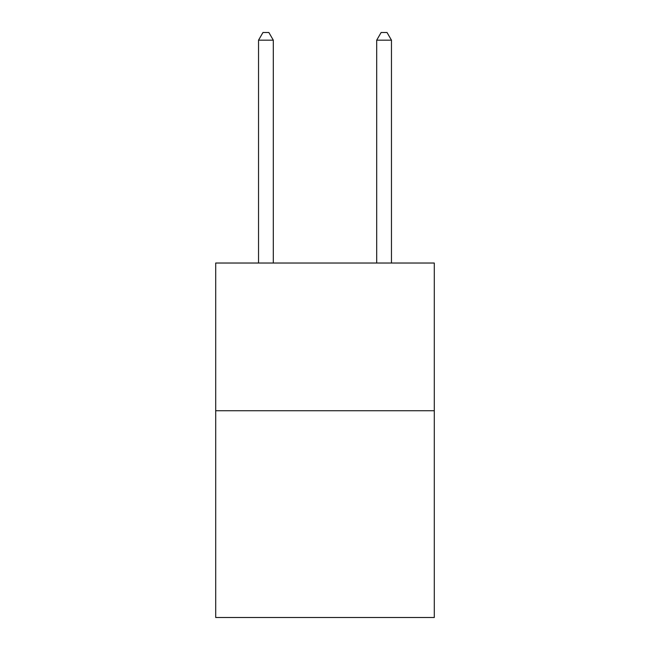 <?xml version="1.0" encoding="UTF-8"?>
<svg xmlns="http://www.w3.org/2000/svg" width="650" height="650" viewBox="0 0 650 650"><rect width="100%" height="100%" fill="white"/><g stroke="black" fill="none" stroke-linecap="round" stroke-linejoin="round"><path stroke-width="0.97" d="M434.298 410.727L434.298 617.5L215.703 617.5L215.703 263.023L434.298 263.023L434.298 410.727L215.703 410.727M273.309 263.023L273.309 40.178L258.537 40.178L258.537 263.023M258.537 40.178L262.966 32.5L268.873 32.5L273.309 40.178M391.463 263.023L391.463 40.178L376.691 40.178L376.691 263.023M376.691 40.178L381.127 32.5L387.034 32.5L391.463 40.178"/></g></svg>
